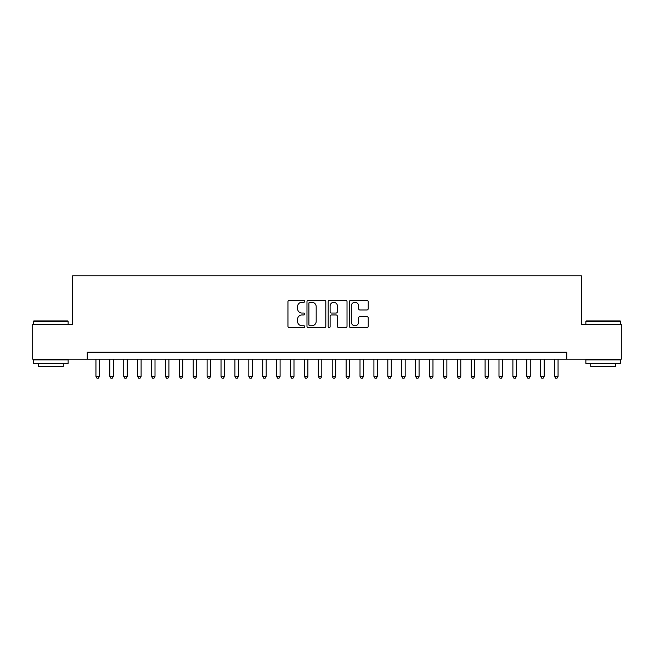 <?xml version="1.0" encoding="UTF-8"?>
<svg xmlns="http://www.w3.org/2000/svg" width="654" height="654" viewBox="0 0 654 654"><rect width="100%" height="100%" fill="white"/><g stroke="black" fill="none" stroke-linecap="round" stroke-linejoin="round"><path stroke-width="0.98" d="M304.764 301.314A0.956 0.956 0 0 0 303.808 300.366L289.313 300.366A1.365 1.365 0 0 0 287.948 301.723L287.948 326.281A1.365 1.365 0 0 0 289.313 327.646L303.808 327.646A0.956 0.956 0 0 0 304.764 326.689A0.956 0.956 0 0 0 303.808 325.741L301.935 325.741A4.365 4.365 0 0 1 297.57 321.376L297.57 319.324A4.365 4.365 0 0 1 301.935 314.958L303.808 314.958A0.956 0.956 0 0 0 304.764 314.002A0.956 0.956 0 0 0 303.808 313.053L301.935 313.053A4.365 4.365 0 0 1 297.57 308.688L297.57 306.636A4.365 4.365 0 0 1 301.935 302.271L303.808 302.271A0.956 0.956 0 0 0 304.764 301.314M366.869 309.98A1.365 1.365 0 0 0 368.235 308.614L368.235 301.723A1.365 1.365 0 0 0 366.869 300.366L350.773 300.366A1.365 1.365 0 0 0 349.408 301.723L349.408 326.281A1.365 1.365 0 0 0 350.773 327.646L366.869 327.646A1.365 1.365 0 0 0 368.235 326.281L368.235 317.958A1.365 1.365 0 0 0 366.869 316.593L359.978 316.593A1.365 1.365 0 0 0 358.613 317.958L358.613 322.087A3.646 3.646 0 0 1 354.967 325.741A3.646 3.646 0 0 1 351.321 322.087L351.321 305.925A3.646 3.646 0 0 1 354.967 302.271A3.646 3.646 0 0 1 358.613 305.925L358.613 308.614A1.365 1.365 0 0 0 359.978 309.98L366.869 309.98M87.252 359.177L32.7 359.177L32.7 324.425L72.659 324.425L72.659 275.784L581.341 275.784L581.341 324.425L621.3 324.425L621.3 359.177L566.748 359.177L566.748 352.228L87.252 352.228L87.252 359.177L566.748 359.177M325.806 301.723A1.365 1.365 0 0 0 324.441 300.366L308.345 300.366A1.365 1.365 0 0 0 306.979 301.723L306.979 326.281A1.365 1.365 0 0 0 308.345 327.646L324.441 327.646A1.365 1.365 0 0 0 325.806 326.281L325.806 301.723M329.559 300.366L345.655 300.366A1.365 1.365 0 0 1 347.021 301.723L347.021 326.281A1.365 1.365 0 0 1 345.655 327.646L338.764 327.646A1.365 1.365 0 0 1 337.399 326.281L337.399 316.323A1.365 1.365 0 0 0 336.042 314.958L331.472 314.958A1.365 1.365 0 0 0 330.106 316.323L330.106 326.689A0.956 0.956 0 0 1 329.15 327.646A0.956 0.956 0 0 1 328.194 326.689L328.194 301.723A1.365 1.365 0 0 1 329.559 300.366M309.849 302.271A0.956 0.956 0 0 0 308.892 303.227L308.892 324.785A0.956 0.956 0 0 0 309.849 325.741L311.819 325.741A4.365 4.365 0 0 0 316.184 321.376L316.184 306.636A4.365 4.365 0 0 0 311.819 302.271L309.849 302.271M337.399 305.99A3.646 3.646 0 0 0 333.753 302.344A3.646 3.646 0 0 0 330.106 305.99L330.106 311.688A1.365 1.365 0 0 0 331.472 313.053L336.042 313.053A1.365 1.365 0 0 0 337.399 311.688L337.399 305.99M95.942 359.177L95.942 376.41L99.416 376.41L99.416 359.177M99.416 376.41L98.37 378.216L96.98 378.216L95.942 376.41M33.812 320.951L67.722 320.951L68.139 321.367L33.395 321.367L33.812 320.951M50.767 363.346L33.395 363.346L33.395 359.872L68.139 359.872L68.139 363.346L50.767 363.346M63.275 363.346L63.275 366.542L38.259 366.542L38.259 363.346M586.278 320.951L620.188 320.951L620.605 321.367L585.861 321.367L586.278 320.951M603.233 363.346L585.861 363.346L585.861 359.872L620.605 359.872L620.605 363.346L603.233 363.346M615.741 363.346L615.741 366.542L590.726 366.542L590.726 363.346M109.839 359.177L109.839 376.41L113.314 376.41L113.314 359.177M113.314 376.41L112.267 378.216L110.878 378.216L109.839 376.41M123.737 359.177L123.737 376.41L127.211 376.41L127.211 359.177M127.211 376.41L126.165 378.216L124.775 378.216L123.737 376.41M137.634 359.177L137.634 376.41L141.109 376.41L141.109 359.177M141.109 376.41L140.062 378.216L138.673 378.216L137.634 376.41M151.532 359.177L151.532 376.41L155.006 376.41L155.006 359.177M155.006 376.41L153.968 378.216L152.578 378.216L151.532 376.41M165.429 359.177L165.429 376.41L168.904 376.41L168.904 359.177M168.904 376.41L167.865 378.216L166.476 378.216L165.429 376.41M179.327 359.177L179.327 376.41L182.801 376.41L182.801 359.177M182.801 376.41L181.763 378.216L180.373 378.216L179.327 376.41M193.224 359.177L193.224 376.41L196.699 376.41L196.699 359.177M196.699 376.41L195.66 378.216L194.271 378.216L193.224 376.41M207.122 359.177L207.122 376.41L210.604 376.41L210.604 359.177M210.604 376.41L209.558 378.216L208.168 378.216L207.122 376.41M221.027 359.177L221.027 376.41L224.502 376.41L224.502 359.177M224.502 376.41L223.455 378.216L222.066 378.216L221.027 376.41M234.925 359.177L234.925 376.41L238.399 376.41L238.399 359.177M238.399 376.41L237.353 378.216L235.963 378.216L234.925 376.41M248.822 359.177L248.822 376.41L252.297 376.41L252.297 359.177M252.297 376.41L251.25 378.216L249.861 378.216L248.822 376.41M262.72 359.177L262.72 376.41L266.194 376.41L266.194 359.177M266.194 376.41L265.148 378.216L263.758 378.216L262.72 376.41M276.617 359.177L276.617 376.41L280.092 376.41L280.092 359.177M280.092 376.41L279.054 378.216L277.664 378.216L276.617 376.41M290.515 359.177L290.515 376.41L293.989 376.41L293.989 359.177M293.989 376.41L292.951 378.216L291.561 378.216L290.515 376.41M304.412 359.177L304.412 376.41L307.887 376.41L307.887 359.177M307.887 376.41L306.849 378.216L305.459 378.216L304.412 376.41M318.31 359.177L318.31 376.41L321.784 376.41L321.784 359.177M321.784 376.41L320.746 378.216L319.356 378.216L318.31 376.41M332.216 359.177L332.216 376.41L335.69 376.41L335.69 359.177M335.69 376.41L334.644 378.216L333.254 378.216L332.216 376.41M346.113 359.177L346.113 376.41L349.588 376.41L349.588 359.177M349.588 376.41L348.541 378.216L347.151 378.216L346.113 376.41M360.011 359.177L360.011 376.41L363.485 376.41L363.485 359.177M363.485 376.41L362.439 378.216L361.049 378.216L360.011 376.41M373.908 359.177L373.908 376.41L377.383 376.41L377.383 359.177M377.383 376.41L376.336 378.216L374.946 378.216L373.908 376.41M387.806 359.177L387.806 376.41L391.28 376.41L391.28 359.177M391.28 376.41L390.242 378.216L388.852 378.216L387.806 376.41M401.703 359.177L401.703 376.41L405.178 376.41L405.178 359.177M405.178 376.41L404.139 378.216L402.75 378.216L401.703 376.41M415.601 359.177L415.601 376.41L419.075 376.41L419.075 359.177M419.075 376.41L418.037 378.216L416.647 378.216L415.601 376.41M429.498 359.177L429.498 376.41L432.973 376.41L432.973 359.177M432.973 376.41L431.934 378.216L430.545 378.216L429.498 376.41M443.396 359.177L443.396 376.41L446.878 376.41L446.878 359.177M446.878 376.41L445.832 378.216L444.442 378.216L443.396 376.41M457.301 359.177L457.301 376.41L460.776 376.41L460.776 359.177M460.776 376.41L459.729 378.216L458.34 378.216L457.301 376.41M471.199 359.177L471.199 376.41L474.673 376.41L474.673 359.177M474.673 376.41L473.627 378.216L472.237 378.216L471.199 376.41M485.096 359.177L485.096 376.41L488.571 376.41L488.571 359.177M488.571 376.41L487.524 378.216L486.135 378.216L485.096 376.41M498.994 359.177L498.994 376.41L502.468 376.41L502.468 359.177M502.468 376.41L501.422 378.216L500.032 378.216L498.994 376.41M512.891 359.177L512.891 376.41L516.366 376.41L516.366 359.177M516.366 376.41L515.327 378.216L513.938 378.216L512.891 376.41M526.789 359.177L526.789 376.41L530.263 376.41L530.263 359.177M530.263 376.41L529.225 378.216L527.835 378.216L526.789 376.41M540.686 359.177L540.686 376.41L544.161 376.41L544.161 359.177M544.161 376.41L543.122 378.216L541.733 378.216L540.686 376.41M554.584 359.177L554.584 376.41L558.058 376.41L558.058 359.177M558.058 376.41L557.02 378.216L555.63 378.216L554.584 376.41M33.395 324.425L33.395 321.367M41.316 359.872L41.316 359.177M60.217 359.872L60.217 359.177M68.139 324.425L68.139 321.367M585.861 324.425L585.861 321.367M593.783 359.872L593.783 359.177M612.684 359.872L612.684 359.177M620.605 324.425L620.605 321.367"/></g></svg>
